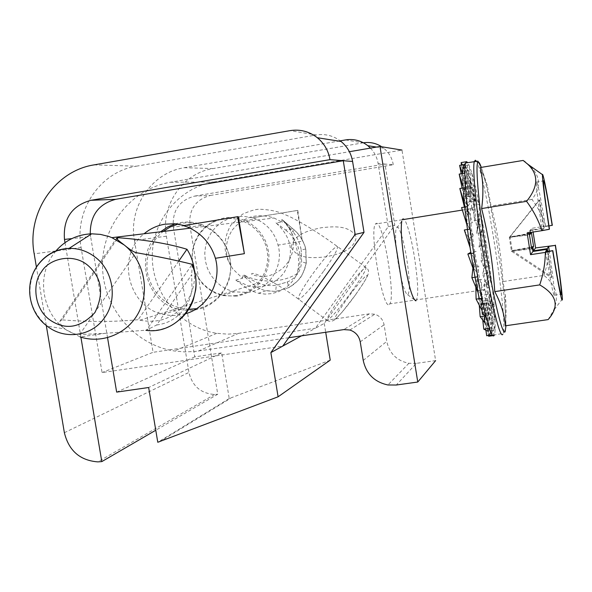 <?xml version="1.0" encoding="UTF-8"?>
<svg xmlns="http://www.w3.org/2000/svg" width="592" height="592" viewBox="0 0 592 592"><rect width="100%" height="100%" fill="white"/><g stroke="black" fill="none" stroke-linecap="round" stroke-linejoin="round"><path stroke-width="0.44" stroke-dasharray="2.96 2.22" d="M160.617 231.768C133.244 252.851 145.158 302.801 179.065 309.342L187.013 310.437L195.005 310.001L202.679 308.055L209.864 304.673L216.302 299.959L221.771 294.083L226.077 287.238L229.074 279.661L230.643 271.617L230.739 263.381L229.348 255.241L226.521 247.486L222.363 240.374L217.005 234.173L210.648 229.082L203.515 225.286C196.056 222.229 188.404 221.327 180.56 222.57L175.299 223.798M185.548 313.753L175.077 315.499L169.142 315.329L163.274 314.352C128.124 307.537 115.736 255.663 144.093 233.766M252.651 217.819L243.926 216.406L236.837 216.642L228.579 218.737L222.015 222.052L216.235 226.625L211.462 232.286L207.881 238.798L205.616 245.909L204.758 253.361L205.343 260.857L207.333 268.102L210.671 274.829L215.214 280.778L220.801 285.721L227.202 289.458L234.188 291.849L248.063 292.389C269.116 289.703 284.123 266.222 278.055 245.095C274.792 232.952 267.495 224.279 256.158 219.084L252.651 217.819L297.798 210.404L297.31 210.456L302.312 241.21L278.055 245.095M236.763 296.141L222.451 295.578L215.236 293.099L208.628 289.236L202.864 284.13L198.172 277.981L194.731 271.032L192.666 263.536L192.06 255.796L192.94 248.1L195.271 240.744L198.971 234.018L203.892 228.179L209.849 223.45L216.62 220.024L223.939 218.041C230.984 216.924 237.851 217.723 244.54 220.453L250.941 223.835L256.632 228.379L261.427 233.914L265.149 240.256L267.673 247.182L268.909 254.449L268.812 261.805L267.384 268.99L264.691 275.761L260.82 281.881L255.899 287.135L250.113 291.353L243.66 294.387L236.763 296.141M90.273 233.862L90.606 236.474L71.861 238.598M94.069 164.879L136.345 166.197C100.1 171.747 74.118 210.545 81.104 247.574L102.061 372.583L282.776 346.076M189.847 225.204L173.308 227.076C172.176 210.678 179.287 200.348 194.664 196.093L210.404 195.449C195.619 199.541 188.767 209.457 189.847 225.204L217.745 394.235L155.77 430.243M210.404 195.449L393.28 164.731L385 164.065L194.664 196.093M363.414 142.783L212.965 168.579C182.588 173.167 160.632 205.402 166.382 236.201L188.944 372.42C192.319 386.154 200.888 393.51 214.637 394.479L217.745 394.235M166.382 236.201L134.465 240.456C128.257 207.326 151.737 172.635 184.327 167.691L340.237 140.829M393.28 164.731C392.111 158.02 388.929 152.514 383.727 148.215L381.751 146.772M370.459 148.111C374.566 152.447 377.119 157.583 378.118 163.51L388.248 226.677L315.432 328.22L324.261 323.395L394.783 225.138L385 164.065L378.118 163.51M388.248 226.677L394.783 225.138M297.798 210.404L302.312 241.21M252.088 217.878L297.31 210.456M324.261 323.395L325.704 332.267M330.225 360.136L229.23 398.542L221.711 352.891L148.651 387.508M173.308 227.076L194.775 356.85L221.711 352.891M134.465 240.456L153.076 352.307L102.061 372.583M301.483 335.842L315.432 328.22L153.076 352.307M46.272 325.459L36.415 267.088M65.016 242.639L80.897 337.174M194.775 356.85L116.654 392.111M107.544 337.669L90.606 236.474M229.23 398.542L157.775 442.261M159.167 442.069L230.406 398.379M341.051 141.466C333.651 135.731 325.356 133.57 316.172 134.983L290.132 130.625M136.345 166.197L316.172 134.983M184.245 225.493L183.52 225.619M238.31 216.642L184.334 225.522M407.71 294.786L415.88 300.854C418.714 297.48 418.255 283.043 414.504 257.564C410.456 231.546 403.544 211.211 401.761 221.186L396.018 229.074C395.012 235.431 395.737 246.664 398.187 262.781C401.642 282.665 404.817 293.336 407.71 294.786C410.182 292.085 409.864 280.164 406.763 259.007C403.404 237.385 397.565 220.705 396.018 229.074M416.383 363.347L408.872 363.31C396.795 360.75 389.425 353.446 386.761 341.392L384.09 324.756C382.994 319.458 379.894 315.943 374.788 314.219L369.334 313.849L236.992 333.57L227.683 334.154L216.835 333.311C181.374 327.998 153.025 294.897 152.299 258.364C151.278 221.837 178.199 187.938 213.668 182.033L401.983 150.079L435.623 360.617L416.383 363.347L396.292 385.022M288.741 337.729L194.909 351.507L184.563 351.907L174.248 350.967C134.909 344.951 103.437 308.032 102.542 267.332C101.321 226.64 131.054 188.848 170.422 182.247L349.391 151.707M291.286 247.441C297.709 259.696 314.374 258.016 326.007 256.817C337.403 254.397 353.949 250.845 356.31 237.111C349.842 224.716 332.926 226.507 321.308 227.735C309.89 230.221 293.528 233.781 291.286 247.441M236.082 295.504C216.198 298.701 195.996 283.538 192.777 263.144C189.262 242.809 203.574 222.067 223.51 218.922C243.386 215.473 263.973 230.651 267.192 251.282C270.699 271.876 256.01 292.603 236.082 295.504M178.066 224.116C200.814 217.715 226.581 235.194 230.007 259.57C234.151 282.103 218.241 305.28 196.551 308.691M188.744 309.32C166.552 307.233 152.773 295.031 147.415 272.712C145.24 255.899 150.457 242.15 163.081 231.465M232.197 230.133C243.149 216.709 257.106 212.669 274.074 218.019L281.962 222.074L276.013 222.888C291.989 237.355 294.69 253.916 284.116 272.579C274.94 284.315 263.1 288.822 248.596 286.091L235.838 280.12L242.498 278.218L232.915 269.094C224.42 256.099 224.183 243.112 232.197 230.133M281.792 219.595L281.962 222.074L284.419 221.734L285.551 222.955L282.599 219.995L292.966 228.882L293.232 232.034L285.551 222.955M276.013 222.888L285.633 229.985L292.774 228.801C299.263 234.069 303.57 240.789 305.694 248.951L306.197 263.166C304.14 274.074 298.361 282.221 288.859 287.601L275.576 291.471L264.898 290.509L260.14 288.829L255.744 286.424L245.266 277.433L242.498 278.218L243.12 275.095L243.963 274.977C258.623 283.028 281.518 283.442 297.014 273.741C299.123 265.727 299.152 257.979 297.103 250.512C295.519 241.558 292.722 233.899 288.711 227.528L282.599 219.995M55.892 250.964L52.459 255.485C36.689 277.848 42.587 312.643 64.824 328.9L65.712 329.566C71.277 333.022 75.924 334.687 79.646 334.561L135.879 252.636M117.068 239.131L61.945 319.865C89.081 322.011 114.478 321.959 138.151 319.71L139.919 320.183C158.856 323.876 174.292 317.993 186.228 302.519C192.666 293.025 195.39 282.428 194.383 270.722M61.945 319.865L59.984 321.13C59.703 323.439 61.612 326.259 65.705 329.566L80.186 336.944L104.784 333.355L79.646 334.561M355.304 295.127C364.383 282.28 368.224 275.665 366.811 275.295C363.303 277.781 356.554 285.84 346.557 299.485L337.603 312.828L334.835 318.067L334.665 319.14L335.309 319.118L341.554 312.828L355.304 295.127M306.197 263.166L301.631 261.782L301.21 250.024L301.631 261.782C300.803 271.447 296.022 278.188 287.298 281.992L276.316 285.211L287.298 281.992L289.029 287.446C300.869 278.95 301.728 278.159 306.301 263.055M156.673 325.008C162.038 324.179 166.3 322.929 169.453 321.264C175.188 318.54 180.323 314.13 184.859 308.018C189.04 301.136 189.854 299.796 192.023 289.888L191.682 274.695L156.673 325.008L146.453 330.151L192.134 264.409M192.267 264.676L191.682 274.695M104.784 333.355L146.453 330.151M178.762 261.102L138.151 319.71M243.963 274.977L247.197 277.485L245.266 277.433L243.12 275.095M285.633 229.985L290.739 234.58L294.89 240.093L297.931 246.309L299.737 252.999L300.24 259.903L299.426 266.755L297.332 273.297L294.024 279.276L289.651 284.471L284.36 288.689L278.366 291.767L271.898 293.595L265.194 294.106L258.512 293.284L251.622 290.946L246.198 287.823L235.838 280.12M288.859 287.601L275.672 291.419L276.316 285.211C269.737 286.114 263.447 285.307 257.446 282.791L253.391 284.685L245.347 287.216M247.197 277.485L257.446 282.791M305.694 248.951L301.21 250.024C299.974 243.356 297.317 237.355 293.232 232.034M473.874 270.692L473.681 253.124L476.271 251.445L470.81 252.288M471.01 253.539L473.889 270.736L474.584 258.963L470.573 252.325M472.927 268.08L473.052 266.918L478.75 266.045L477.707 276.819L477.914 292.122M475.058 277.226L477.936 292.182L477.137 273.067L473.052 266.918M475.82 287.113L475.657 280.201L481.326 279.343L481.873 310.178M479.291 298.664L481.91 310.245L479.712 285.381L475.657 280.201M482.761 320.065L480.438 299.167L486.032 298.331L489.421 328.301L488.252 331.409M488.452 331.513L484.167 301.328L480.438 299.167M485.906 330.218L482.28 303.578L487.823 302.756L492.233 334.917L490.583 333.548L486.661 335.723M490.583 333.548L485.736 303.955L482.28 303.578M488.533 335.449L483.59 304.236L489.073 303.422L494.15 335.472L494.505 334.591C495.548 330.462 495.386 320.538 494.031 304.836C491.027 300.788 489.584 296.03 489.717 290.546L488.763 305.613L483.782 285.44L485.965 279.742L489.717 290.546C486.261 258.393 479.135 215.355 472.89 189.24L475.376 186.931C472.157 184.911 470.47 182.314 470.314 179.147L470.107 187.797L471.846 210.093L473.43 205.328L470.314 179.147C465.586 162.467 462.988 160.558 462.522 173.419M492.84 335.664L494.15 335.472L491.782 329.84L488.666 336.263M491.782 329.84L486.728 302.823L483.59 304.236M489.688 330.987L484.286 301.195L489.725 300.388L495.097 330.203L489.688 330.987L492.019 320.894L495.097 330.203M492.019 320.894L487.098 298.109L484.286 301.195M491.301 307.477L489.71 320.479L495.038 319.702L489.732 293.958L484.345 294.764L486.831 290.221L495.038 319.702M489.71 320.479L484.345 294.764M487.379 271.203L486.942 287.423L492.167 286.639L487.956 273.067L482.643 273.881L484.567 267.362L487.379 271.203L492.167 286.639M486.942 287.423L482.643 273.881M484.374 267.051L481 260.82L486.298 260.006L489.562 266.252L484.374 267.051L484.434 250.601L482.717 253.872L481 260.82M484.434 250.601L489.562 266.252M481.215 245.687L478.972 247.086L484.263 246.257L486.395 244.881L481.215 245.687L481.052 229.925L480.541 240.093L478.972 247.086M481.052 229.925L486.395 244.881M477.64 224.553L476.671 233.5L481.977 232.671L482.835 223.732L477.64 224.553L477.433 210.367L482.835 223.732M477.433 210.367L478.173 226.884L476.671 233.5M473.866 204.869L474.251 220.912L479.572 220.061L479.091 204.025L473.866 204.869L473.778 193.073L479.091 204.025M473.778 193.073L475.753 215.037L474.251 220.912M471.358 198.416L475.006 200.903L469.611 201.776L471.358 198.416L467.251 169.564L466.577 174.448L469.611 201.776M466.577 174.448L471.913 173.567L475.006 200.903M467.251 169.564L471.913 173.567M463.514 165.79L467.702 196.544L473.141 195.663L468.923 164.894L463.514 165.79L464.809 165.124L468.923 164.894M464.809 165.124L469.671 194.827L467.702 196.544M461.523 165.027L466.252 194.835L471.743 193.947L466.807 162.778M465.682 162.963L463.181 166.352L462.382 164.879M463.181 166.352L468.509 194.894L466.252 194.835M461.175 173.759L465.364 196.87L470.914 195.967L465.223 164.406L462.537 173.382M462.537 173.471L467.954 198.712L465.364 196.87M468.065 206.134L470.721 201.702L465.127 202.605L468.065 206.134L462.914 186.036M462.108 188.093L465.127 202.605M462.922 186.058L464.846 173.153L470.721 201.702M461.575 207.563L466.688 223.658L472.364 222.762L467.362 206.638L466.814 224.516M464.75 207.052L466.829 224.56L470.277 229.666L466.688 223.658M464.32 229.999L468.398 237.533L474.088 236.637L470.137 229.082L470.07 247.537M467.48 229.504L470.085 247.582L472.238 244.126L468.398 237.533M545.55 251.763C550.516 281.548 553.49 296.237 554.475 295.837L554.549 295.186C554.519 289.555 552.765 274.895 549.302 251.193M480.29 167.543L487.275 185.644L491.057 206.001C497.406 230.902 501.38 256.092 502.993 281.57L505.213 294.527L505.975 303.163L506.064 314.3L505.309 325.815M488.763 305.613L494.031 304.836L490.983 303.533C492.396 320.361 492.396 330.232 490.975 333.141C489.85 334.88 488.03 331.712 485.499 323.632L484.959 321.944M471.165 208.103C474.814 205.587 487.334 282.776 484.426 289.651L484.167 290.176C481.104 296.651 467.613 215.074 470.736 208.724L471.165 208.103M389.277 304.414L389.795 303.859C395.811 296.592 383.024 220.365 376.253 223.362L375.417 224.042C369.105 230.836 383.031 311.281 389.277 304.414M531.468 247.597L512.184 250.571L510.03 236.904L530.151 233.751M533.096 232.042L532.489 228.194L530.21 230.229L544.085 228.061L539.66 199.867L510.03 236.904L531.461 232.974M510.03 236.904L509.305 237.436L511.481 251.245L512.184 250.571L531.364 246.931M512.184 250.571L551.722 276.79L547.748 251.43M531.675 248.921L511.481 251.245L551.396 277.715L551.722 276.79M532.489 228.194L545.95 226.077C542.738 216.509 538.084 207.629 531.979 199.43C542.442 185.681 540.215 173.204 525.304 161.993M531.979 199.43L491.057 206.001M479.268 305.191L478.181 291.205L482.11 295.016L485.433 323.543M482.11 295.016L480.993 290.783L482.857 314.071M480.993 290.783L478.181 291.205M464.372 203.485L466.23 208.961L464.372 203.478M466.23 208.961L468.857 216.687L465.578 211.736L464.431 207.104M490.983 303.533L486.454 285.041L483.782 285.44M472.89 189.24L474.518 209.664L471.846 210.093M470.107 187.797L475.376 186.931C472.283 173.841 469.73 165.738 467.724 162.63M465.578 211.736L468.398 211.285L463.188 190.01L465.564 187.531M474.518 209.664L473.43 205.328M486.454 285.041L485.965 279.742M468.398 211.285L468.857 216.687M548.133 319.599L553.231 310.948C559.462 296.94 556.354 285.092 543.907 275.406L502.993 281.57M543.907 275.406C547.193 265.823 548.902 255.966 549.05 245.843M547.282 251.496L551.396 277.715M530.21 230.229L530.558 232.441M530.217 234.173L509.305 237.436L539.216 200.052L543.678 228.512L529.677 230.71L527.139 232.974M539.66 199.867L539.216 200.052M509.305 237.436L529.47 234.891M529.966 232.538L529.677 230.71M543.678 228.512L542.176 230.229C538.261 203.789 536.308 187.745 536.315 182.084C537.144 179.924 540.2 194.724 545.461 226.484L544.085 228.061M545.461 226.484L548.969 225.937M549.443 229.089L542.176 230.229M545.95 226.077L552.321 225.256M511.481 251.245L531.557 248.144M81.104 247.574L34.181 253.835M184.327 167.691L212.965 168.579M345.587 139.912L363.074 142.842M64.373 432.708L188.944 372.42M363.236 360.417L386.761 341.392M170.422 182.247L213.668 182.033M198.327 351.078L238.532 333.363M369.334 313.849L343.774 329.603M360.232 341.828L384.09 324.756M323.883 270.855C334.214 256.07 338.654 247.907 337.211 246.361C333.067 248.063 324.631 257.609 311.903 274.991C301.535 289.895 297.14 297.998 298.716 299.308C303.023 297.406 311.407 287.919 323.883 270.855M351.789 291.471C362.23 276.716 366.914 268.694 365.834 267.414C362.089 269.434 353.831 279.15 341.059 296.562C330.573 311.436 325.933 319.399 327.147 320.442C331.054 318.222 339.268 308.565 351.789 291.471M37.104 266.045L36.822 266.467M34.018 271.447C25.745 292.744 30.155 311.007 47.256 326.214L64.861 328.93M505.975 325.718L504.887 304.458C501.587 265.852 490.117 196.884 482.769 172.087L481.289 167.381M476.116 160.861C484.737 170.089 508.047 318.822 503.163 333.348L502.845 334.221M494.031 304.836C491.168 271.299 482.709 217.804 475.376 186.931M463.188 190.01L462.522 173.537L463.151 189.573M163.274 314.352L179.065 309.342M222.451 295.578L234.188 291.849M383.727 148.215L376.534 147.075M244.54 220.453L256.158 219.084M214.637 394.479L97.784 461.878M187.805 227.136L203.515 225.286M408.872 363.31L387.915 384.963M216.835 333.311L174.248 350.967M349.857 330.025L374.788 314.219M327.147 320.442C330.469 322.27 333.903 321.204 337.44 317.238C342.731 311.703 348.71 304.288 355.392 294.986C365.952 279.254 372.442 271.373 365.834 267.414L337.211 246.353C319.103 233.181 303.171 223.228 289.407 216.509C282.399 213.534 275.872 209.849 259.363 209.228C255.574 209.25 249.935 210.915 242.446 214.208L230.695 225.352C222.459 240.359 223.199 254.937 232.915 269.094M288.711 227.528C292.87 232.256 297.428 248.292 287.401 263.003C281.807 271.573 269.227 276.264 266.659 276.094C263.921 277.411 251.474 275.598 251.6 273.763C253.931 271.151 279.853 284.856 298.716 299.308L327.147 320.435M139.919 320.183L248.596 286.091M146.106 330.269C158.501 331.498 169.763 327.924 179.901 319.554M59.977 321.13L116.513 238.302M282.125 219.728L284.693 221.882M190.165 228.186L274.074 218.019M275.665 291.419L266.03 290.783M288.63 227.402L282.695 220.128M306.301 263.04L305.805 248.921C303.637 240.707 299.352 234.025 292.966 228.882L284.7 221.889M265.875 290.746L258.512 293.284M477.485 229.933L477.914 221.023M474.177 217.915L474.118 196.833M463.122 212.424C465.49 219.647 467.791 225.263 470.018 229.282M469.419 239.286L467.702 236.252M554.549 295.186L560.972 294.239M487.275 185.644L481.133 166.937M505.22 294.527L504.887 304.458C505.96 320.22 506.204 328.279 505.612 328.641L503.163 333.348L492.685 335.294C492.004 333.733 491.145 341.384 484.781 321.338M484.426 289.651L389.795 303.859M479.276 298.664L482.917 314.419M470.603 194.176L470.226 182.713M470.736 208.724L462.352 210.071M402.175 219.743L375.417 224.042M536.315 182.084L543.345 180.945M562.4 298.938L553.231 310.948"/><path stroke-width="0.89" d="M175.299 223.798L167.566 227.032L160.617 231.768M144.093 233.766C150.139 228.727 157.028 225.545 164.761 224.22L174.544 223.739L184.245 225.493M71.861 238.598L64.476 239.434C62.952 218.722 71.765 205.676 90.931 200.303L115.854 199.289C98.672 203.855 90.147 215.377 90.273 233.862M36.415 267.088L34.181 253.835C26.514 213.372 54.634 170.962 94.069 164.879L290.132 130.625C300.166 129.063 309.231 131.431 317.342 137.721C324.209 143.427 328.427 150.738 329.988 159.648L343.271 160.713L355.156 234.447L270.87 352.588L278.099 396.788L157.775 442.261L148.651 387.508L116.654 392.111L107.544 337.669M381.751 146.772C376.12 143.16 370.007 141.836 363.414 142.783M340.237 140.829L345.587 139.912C353.794 138.654 361.209 140.585 367.824 145.699L370.459 148.111M325.704 332.267L330.225 360.136L278.099 396.788M270.87 352.588L301.483 335.842M155.77 430.243L101.802 461.605L97.784 461.878C79.964 460.458 68.827 450.734 64.373 432.708L46.272 325.459M64.476 239.434L65.016 242.639M80.897 337.174L101.802 461.605M282.776 346.076L364.013 232.367L355.156 234.447M364.013 232.367L352.595 161.461C351.174 153.335 347.326 146.675 341.051 141.466L317.342 137.721M115.854 199.289L343.271 160.713L352.595 161.461M90.931 200.303L329.988 159.648M244.378 253.665L238.31 216.642L237.599 216.716L244.378 253.665L215.414 258.29C222 281.555 207.836 307.64 185.548 313.753M215.414 258.29C210.93 243.778 201.724 233.396 187.805 227.136L183.52 225.619L237.599 216.716M401.761 221.186C400.614 228.815 401.531 242.439 404.514 262.064C408.709 286.276 412.498 299.204 415.88 300.854M435.623 360.617L417.76 382.032L396.292 385.022L387.915 384.963C374.44 382.069 366.211 373.885 363.236 360.417L360.232 341.828C359.011 335.901 355.548 331.971 349.857 330.025L343.774 329.603L288.741 337.729M417.76 382.032L380.005 146.483L401.983 150.079M349.391 151.707L380.005 146.483M196.551 308.691L188.744 309.32M163.081 231.465L170.2 227.01L178.066 224.116M179.901 319.554C186.021 314.211 190.498 307.662 193.31 299.892L195.693 289.74C196.744 281.777 195.589 273.386 192.222 264.565L191.823 264.202C175.343 260.095 156.695 256.24 135.879 252.636C133.067 251.659 129.197 249.114 124.268 245.007L111.932 237.666L109.143 236.593L100.514 234.402L91.693 233.81C77.382 234.425 65.453 240.137 55.892 250.964M94.92 312.554C104.273 293.417 101.935 277.707 87.905 265.423C73.068 252.555 48.736 258.689 41.41 271.965C31.924 283.605 34.336 309.712 50.483 320.353C65.808 330.447 80.623 327.85 94.92 312.554M191.823 264.202C206.919 295.867 179.05 335.464 145.891 330.306M124.268 245.007C143.345 260.125 150.005 289.266 139.312 311.229C128.76 333.222 102.668 344.337 80.186 336.944M194.383 270.722C193.584 262.981 191.112 255.825 186.961 249.262L178.762 261.102M186.961 249.262C168.505 243.66 145.528 239.804 118.045 237.695L117.068 239.131M123.75 244.607C119.517 241.462 117.105 239.36 116.513 238.302L118.045 237.695M473.874 270.692L467.85 254.027L470.81 252.288M467.85 254.027L473.681 253.124M477.914 292.122L471.883 277.707L472.927 268.08M471.883 277.707L477.707 276.819M481.873 310.178L476.101 299.138L475.82 287.113M476.101 299.138L481.888 298.279M488.252 331.409L483.768 329.122L482.761 320.065M483.768 329.122L489.421 328.301M492.233 334.917L486.661 335.723L485.906 330.218M492.84 335.664L488.666 336.263L488.533 335.449M462.382 164.879L461.138 162.6L461.523 165.027M461.138 162.6L466.281 161.742M465.682 162.963L466.629 161.683L466.807 162.778M467.724 162.63L466.629 161.683L463.61 165.516C463.092 167.936 462.87 165.701 462.53 173.537L459.651 165.338L461.175 173.759M459.651 165.338L465.223 164.406M462.914 186.036L459.185 174.092L462.108 188.093M459.185 174.092L464.846 173.153M466.814 224.516L461.575 207.563L467.362 206.638M470.07 247.537L464.32 229.999L470.137 229.082M548.969 225.937L552.321 225.256C547.245 194.146 544.004 177.186 542.598 174.366L542.457 174.647C542.287 179.398 544.559 197.617 549.287 229.296L541.939 230.658C538.402 220.135 533.281 210.367 526.569 201.347L481.622 208.562C483.679 193.828 483.235 180.16 480.29 167.543L523.136 160.439L527.457 163.984C538.787 174.181 538.491 186.635 526.569 201.347M541.939 230.658L527.139 232.974L530.55 254.671L545.35 252.399L552.824 250.645C557.745 280.46 560.624 295.179 561.46 294.801L561.512 294.157C561.305 287.808 559.24 271.543 555.311 245.377L548.584 246.413L549.302 251.193M484.959 321.944L484.781 321.338C483.671 319.48 484.041 317.645 485.891 315.847L482.917 314.419L481.91 310.245M530.151 233.751L531.461 232.974L533.584 246.509L532.904 247.375L531.468 247.597M531.364 246.931L533.584 246.509M525.304 161.993L523.136 160.439M485.433 323.543L480.164 316.69L485.891 315.847C489.85 331.276 492.596 337.817 494.15 335.472M480.164 316.69L479.268 305.191M464.372 203.478L459.829 188.471L465.564 187.531C463.543 190.964 462.988 194.672 463.899 198.668L464.75 207.052M459.829 188.471L464.431 207.104M545.35 252.399C545.188 263.529 543.308 274.362 539.697 284.893C556.961 294.816 559.773 306.382 548.133 319.599L505.309 325.815C504.488 314.604 500.965 303.208 494.757 291.619C492.973 263.618 488.6 235.934 481.622 208.562M539.697 284.893L494.757 291.619M547.748 251.43L547.311 248.662L533.444 250.801L535.59 247.922L533.096 232.042M535.59 247.922L555.311 245.377M547.311 248.662L548.584 246.413M552.684 250.949C558.944 288.778 562.185 304.776 562.4 298.938C561.889 290.502 559.566 272.564 555.429 245.125M530.55 254.671L532.941 251.474L546.941 249.313L545.55 251.763L552.824 250.645M546.941 249.313L547.282 251.496M532.904 247.375L533.444 250.801M530.558 232.441L530.75 233.662M529.966 232.538L530.217 234.173L529.47 234.891L531.675 248.921L532.393 248.011L532.941 251.474M552.188 225.434C546.964 193.636 544.018 178.806 543.345 180.945C543.463 186.584 545.498 202.634 549.443 229.089L549.287 229.296M531.557 248.144L532.393 248.011M91.693 233.81L69.146 248.351C55.478 249.284 44.703 255.367 36.8 266.607C24.02 284.944 28.927 313.124 47.286 326.236C64.965 340.304 92.352 336.204 104.777 317.356C117.956 299.071 113.116 270.026 94.624 256.699C86.92 251.023 78.425 248.24 69.146 248.351L69.138 248.351C55.692 249.003 45.014 254.9 37.104 266.045M36.822 266.467L34.018 271.447M481.289 167.381C480.105 163.991 479.143 162.215 478.395 162.053C474.888 160.61 478.24 202.42 485.973 251.126C493.661 299.855 502.815 337.151 505.198 331.572L505.975 325.718M502.845 334.221C500.455 339.505 491.982 306.663 484.308 260.251C476.604 213.904 472.15 168.468 474.325 161.527L475.324 160.232L476.116 160.861M481.133 166.937L477.892 161.165L465.534 162.992C464.594 166.211 464.602 174.396 465.564 187.531C467.932 221.349 478.151 285.788 485.891 315.847M479.291 298.664L477.936 292.182M475.058 277.226L473.889 270.736M471.01 253.539L470.085 247.582M467.48 229.504L466.829 224.56M376.534 147.075L367.824 145.699M111.932 237.666L190.165 228.186M542.457 174.647L527.465 163.991M560.972 294.239L561.512 294.157M463.906 198.668C466.496 227.136 473.075 269.863 479.276 298.664M460.961 192.208L464.372 203.485M462.352 210.071L402.175 219.743"/></g></svg>
